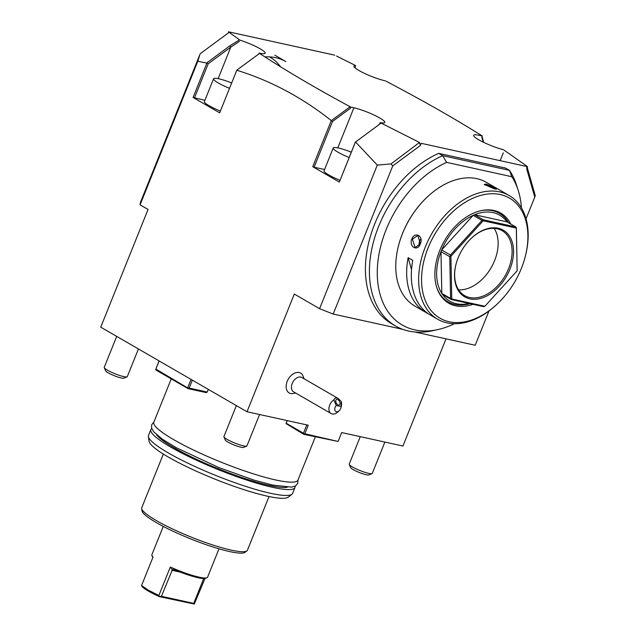<?xml version="1.0" encoding="UTF-8"?>
<svg xmlns="http://www.w3.org/2000/svg" width="636" height="636" viewBox="0 0 636 636"><rect width="100%" height="100%" fill="white"/><g stroke="black" fill="none" stroke-linecap="round" stroke-linejoin="round"><path stroke-width="0.95" d="M469.082 303.444A49.703 33.334 -60 0 1 456.417 303.714A49.703 33.334 -60 0 1 442.529 294.46A49.703 33.334 -60 0 1 441.805 293.395A49.703 33.334 -60 0 1 440.987 251.641A49.703 33.334 -60 0 1 441.654 249.98A49.703 33.334 -60 0 1 473.184 215.334A49.703 33.334 -60 0 1 474.575 214.73A49.703 33.334 -60 0 1 493.043 212.591A49.703 33.334 -60 0 1 506.932 221.845L515.709 226.917L483.352 219.81L474.575 214.73L506.932 221.845M436.59 286.916A51.166 34.32 120 0 0 454.931 304.509A51.166 34.32 120 0 0 470.099 303.666M508.562 222.783A51.166 34.32 120 0 0 492.646 210.707A51.166 34.32 120 0 0 480.649 210.747M473.009 304.31A52.017 34.885 -60 0 1 455.559 305.829A52.017 34.885 -60 0 1 436.749 287.432A52.017 34.885 -60 0 1 481.174 210.627A52.017 34.885 -60 0 1 493.894 210.476A52.017 34.885 -60 0 1 510.772 224.063M449.763 256.713L450.582 298.475L441.805 293.395L440.987 251.641L449.763 256.713L450.431 255.052L441.654 249.98L473.184 215.334L481.961 220.406L483.352 219.81M482.947 220.263L483.193 220.787L450.916 256.26L451.759 299L484.878 306.282L517.155 270.809L516.313 228.07L483.193 220.787M515.709 226.917L516.313 228.07M516.36 227.609L517.155 270.809M469.845 298.841A38.518 25.838 -60 0 1 455.575 266.071A38.518 25.838 -60 0 1 472.047 237.602A38.518 25.838 -60 0 1 498.227 228.229A38.518 25.838 -60 0 1 509.937 269.227A38.518 25.838 -60 0 1 469.845 298.841M450.375 256.054L450.916 256.26M442.529 294.46L451.298 299.54L450.582 298.475M451.218 299.174L451.759 299M451.298 299.54L483.654 306.647L484.878 306.282M481.961 220.406L450.431 255.052M471.88 237.761A37.484 25.138 -60 0 1 497.185 228.793A37.484 25.138 -60 0 1 502.138 230.701A37.484 25.138 -60 0 1 506.979 272.264A37.484 25.138 -60 0 1 469.559 297.513A37.484 25.138 -60 0 1 464.598 295.597A37.484 25.138 -60 0 1 455.63 265.848M458.612 289.841A37.484 25.138 120 0 0 491.175 267.661A37.484 25.138 120 0 0 494.172 228.38M500.293 194.56A69.38 46.531 120 0 0 428.084 247.905A69.38 46.531 120 0 0 449.167 321.744A69.38 46.531 120 0 0 496.318 304.859A69.38 46.531 120 0 0 525.98 253.581A69.38 46.531 120 0 0 500.293 194.56M525.98 253.581L526.187 252.675A71.447 47.923 120 0 0 509.174 195.538A71.447 47.923 120 0 0 499.729 191.889A71.447 47.923 120 0 0 428.394 240.011A71.447 47.923 120 0 0 437.624 319.224A71.447 47.923 120 0 0 447.068 322.873A71.447 47.923 120 0 0 495.635 305.487L496.318 304.859M509.174 195.538L486.302 182.309A71.447 47.923 120 0 0 476.857 178.66A71.447 47.923 120 0 0 428.298 196.047A71.447 47.923 120 0 0 397.746 248.859A71.447 47.923 120 0 0 414.752 305.995L437.624 319.224M494.673 188.964L484.235 184.488L486.166 184.043L493.258 186.936L496.462 189.17L494.673 188.964M420.309 243.906C417.613 251.991 408.606 246.76 411.802 238.985C414.958 230.995 423.958 236.226 420.309 243.906L415.197 247.619L412.343 239.2L417.868 235.479L420.324 243.811M411.532 269.616L408.129 257.683L412.78 260.378A71.447 47.923 120 0 0 427.941 313.484L423.29 310.797L422.773 308.985M408.129 257.683A71.447 47.923 120 0 0 423.29 310.797M484.433 184.774L486.278 184.575L495.929 189.186M428.195 196.142A70.827 47.501 120 0 0 428.092 196.238A70.827 47.501 120 0 0 397.802 248.589A70.827 47.501 120 0 0 397.778 248.724M454.454 323.716A94.184 63.171 -60 0 1 437.791 329.583L432.615 330.72A98.373 65.977 -60 0 1 395.552 325.998A98.373 65.977 -60 0 1 373.761 240.821A98.373 65.977 -60 0 1 442.704 155.677L438.721 153.371L505.509 168.047L509.492 170.353L511.837 176.713A94.184 63.171 -60 0 1 518.237 190.514A94.184 63.171 -60 0 1 521.456 207.885M437.791 329.583A94.184 63.171 -60 0 1 377.394 267.732A94.184 63.171 -60 0 1 446.591 162.371L442.704 155.677L509.492 170.353A98.373 65.977 -60 0 1 516.639 185.466A98.373 65.977 -60 0 1 517.402 188.057M511.837 176.713L446.591 162.371M420.134 144.3L420.348 145.501L392.746 165.901L333.185 314.057L319.574 308.683L377.291 165.098L391.029 163.921L419.482 142.464A1025.065 598.389 61.7 0 0 420.134 144.3L419.394 142.965M420.348 145.501L421.223 143.323L527.578 166.696L526.703 168.874L534.765 197.104L526.052 218.776M414.664 331.96L475.203 345.261L488.981 310.98M402.763 329.345L333.185 314.057M438.721 153.371A98.373 65.977 120 0 0 369.77 238.508A98.373 65.977 120 0 0 391.569 323.684A98.373 65.977 120 0 0 393.589 324.789M392.746 165.901L391.029 163.921M355.564 141.987L378.515 125.03L355.564 141.987L377.291 165.098M378.515 125.03L381.012 123.042L419.482 142.464M319.574 308.683L294.309 294.063L246.999 411.762L308.261 425.222L304.827 433.768L338.066 441.464L303.777 434.332L303.467 433.227L306.814 424.904M338.241 441.106L341.675 432.567L402.938 446.027L446.027 338.853M303.984 378.714L302.744 375.327A11.456 7.68 120 0 0 295.056 372.958A11.456 7.68 120 0 0 287.21 381.346A11.456 7.68 120 0 0 292.139 393.668L295.692 393.056M246.999 411.762L100.742 327.158L148.053 209.459L140.079 204.848L140.389 202.526L199.95 54.37L197.796 61.263L206.891 63.099L193.082 97.459L219.666 112.842L236.791 70.246C270.745 80.74 302.235 97.515 331.276 120.578L332.477 121.516L314.105 167.22L312.745 166.68L331.276 120.578M287.178 420.587L286.009 423.584L286.184 423.226L303.467 433.227M287.234 420.603L286.184 423.226M304.827 433.768L303.952 433.975M303.777 434.332L286.009 423.584M334.782 55.173L228.427 31.8M264.91 56.906A75.589 50.697 -60 0 1 285.874 61.581L274.839 55.197M140.079 204.848L197.796 61.263M355.405 142.098L339.338 182.063L312.745 166.68M236.791 70.246L219.666 112.842M239.486 39.798L229.342 32.476L228.714 32.667L200.348 53.623M239.414 39.901L229.811 45.872L206.851 62.829M385.297 80.812A19.676 3.045 -158.1 0 1 361.82 72.059A19.676 3.045 -158.1 0 1 355.58 65.54L355.103 67.901M354.761 65.126L336.524 56.032M239.971 40.14A19.676 3.045 -158.1 0 1 262.406 50.212A19.676 3.045 -158.1 0 1 259.003 53.066M236.831 70.127L259.56 53.424C285.087 70.143 315.249 87.903 350.062 106.705A1025.065 598.389 61.7 0 0 350.158 107.079L350.309 108.343L332.477 121.516M350.309 108.343L350.81 107.102L353.91 107.786A19.676 3.045 -158.1 0 1 379.263 117.708A19.676 3.045 -158.1 0 1 380.161 122.605L379.573 124.076L381.012 123.042M526.767 167.737A1025.065 598.389 61.7 0 0 526.664 166.02L503.966 150.056M503.41 149.683A19.676 3.045 -158.1 0 1 478.137 139.435A19.676 3.045 -158.1 0 1 479.218 135.325L482.319 136.001L481.818 137.241L483.225 142.146M481.794 136.001A1025.065 598.389 61.7 0 0 481.73 135.635C454.382 118.479 422.495 100.337 386.084 81.233M483.694 142.377L482.064 136.645M534.765 197.104L535.258 195.618L527.244 167.53M377.983 125.364L379.573 124.076M355.349 142.082L339.338 182.063M324.575 169.518L314.105 167.22M351.295 152.163A18.635 2.886 21.9 0 0 333.216 148.005L324.066 170.782A18.635 2.886 21.9 0 0 328.828 174.987A18.635 2.886 21.9 0 0 339.982 180.298M350.031 106.8L331.412 120.554M204.903 100.297L193.082 97.459M231.631 82.942A18.635 2.886 21.9 0 0 213.553 78.784L204.395 101.561A18.635 2.886 21.9 0 0 209.157 105.759A18.635 2.886 21.9 0 0 220.318 111.069M239.47 41.372L230.812 47.088L229.811 45.872M218.124 78.657L230.812 47.088L208.179 63.807L206.891 63.099M194.441 97.992L208.179 63.807M213.553 78.784A18.635 2.886 21.9 0 0 218.315 82.982A18.635 2.886 21.9 0 0 229.477 88.293M333.216 148.005A18.635 2.886 21.9 0 0 337.978 152.203A18.635 2.886 21.9 0 0 349.14 157.513M269.457 56.874A71.447 47.923 -60 0 1 280.524 66.756M192.334 380.137L189.146 388.071L207.241 392.054L208.314 389.383M159.095 360.914L155.701 369.437L156.186 370.176L188.097 388.636L206.199 392.619L207.241 392.054M159.143 360.938L155.701 369.437M155.876 369.079L188.272 388.278L189.146 388.071M191.054 379.398L187.779 387.539M315.329 436.868L297.95 480.101A77.664 12.028 -158.1 0 1 250.656 472.961A77.664 12.028 -158.1 0 1 173.684 439.659A77.664 12.028 -158.1 0 1 153.84 422.169L171.235 378.881M287.249 487.271A72.48 11.225 21.9 0 1 174.185 447.831A72.48 11.225 -158.1 0 1 156.599 434.754M295.04 486.158A77.664 12.028 -158.1 0 1 294.977 487.502A77.664 12.028 -158.1 0 1 247.682 480.371A77.664 12.028 -158.1 0 1 170.702 447.068A77.664 12.028 -158.1 0 1 150.859 429.57A77.664 12.028 -158.1 0 1 151.742 428.553M150.859 429.57L148.498 435.453A77.664 12.028 21.9 0 0 148.387 436.582A77.664 12.028 21.9 0 0 168.341 452.951A77.664 12.028 21.9 0 0 242.221 485.228A77.664 12.028 21.9 0 0 291.908 494.283A77.664 12.028 21.9 0 0 292.608 493.393L294.977 487.502M148.387 436.582L149.078 441.241A75.271 11.655 21.9 0 0 168.421 457.101A75.271 11.655 21.9 0 0 240.026 488.384A75.271 11.655 21.9 0 0 288.18 497.161L291.908 494.283M163.341 454.048L141.764 507.727A56.954 8.817 21.9 0 0 141.685 508.554A56.954 8.817 21.9 0 0 174.479 529.875A56.954 8.817 21.9 0 0 231.17 550.116A56.954 8.817 21.9 0 0 246.935 550.863A56.954 8.817 21.9 0 0 247.444 550.212L269.028 496.533M141.685 508.554L142.035 510.875A55.753 8.634 21.9 0 0 174.137 531.752A55.753 8.634 21.9 0 0 229.636 551.571A55.753 8.634 21.9 0 0 245.067 552.302L246.935 550.863M218.991 548.812L207.582 577.186A30.027 4.651 -158.1 0 1 206.97 577.719A30.027 4.651 -158.1 0 1 170.321 567.018L158.873 595.495L148.093 590.025L141.59 585.494L153.037 557.017A30.027 4.651 -158.1 0 1 151.932 555.594A30.027 4.651 -158.1 0 1 151.861 554.783L163.269 526.409M205.015 578.434L194.298 604.041L159.278 596.616C150.549 592.633 144.785 589.294 141.987 586.615L141.59 585.494M152.847 557.478L152.783 557.375A28.994 4.492 -158.1 0 1 152.513 556.905L151.932 555.594M158.873 595.495L159.278 596.616M170.321 567.018L172.324 569.864L173.525 569.371A28.994 4.492 -158.1 0 0 205.651 578.267L206.97 577.719M159.485 596.393L161.449 596.298L172.324 569.864M194.298 604.041L193.718 603.389L203.719 578.522M193.718 603.389L161.449 596.298M246.704 446.082L243.54 447.386A9.938 1.542 21.9 0 1 236.997 446.067A9.938 1.542 21.9 0 1 227.839 442.036A9.938 1.542 -158.1 0 1 225.319 440.064L223.936 436.924A12.426 1.924 -158.1 0 0 227.084 439.389A12.426 1.924 21.9 0 0 238.532 444.429A12.426 1.924 21.9 0 0 246.704 446.082A12.426 1.924 21.9 0 0 246.967 445.86L259.56 414.521M223.936 436.924A12.426 1.924 -158.1 0 1 223.904 436.59L236.361 405.609M372.02 473.621L368.848 474.925A9.938 1.542 21.9 0 1 362.305 473.605A9.938 1.542 21.9 0 1 353.147 469.567A9.938 1.542 -158.1 0 1 350.627 467.603L349.244 464.463A12.426 1.924 -158.1 0 0 352.392 466.927A12.426 1.924 21.9 0 0 363.84 471.968A12.426 1.924 21.9 0 0 372.02 473.621A12.426 1.924 21.9 0 0 372.275 473.399L384.867 442.06M349.244 464.463A12.426 1.924 -158.1 0 1 349.212 464.129L360.262 436.646M127.041 376.862L123.869 378.166A9.938 1.542 21.9 0 1 117.326 376.846A9.938 1.542 21.9 0 1 108.168 372.815A9.938 1.542 -158.1 0 1 105.656 370.844L104.272 367.703A12.426 1.924 -158.1 0 0 107.412 370.168A12.426 1.924 21.9 0 0 118.868 375.208A12.426 1.924 21.9 0 0 127.041 376.862A12.426 1.924 21.9 0 0 127.295 376.639L138.425 348.957M104.272 367.703A12.426 1.924 -158.1 0 1 104.24 367.37L116.698 336.38M293.625 391.856A8.284 5.557 -60 0 1 292.202 383.46A8.284 5.557 120 0 1 301.917 377.514L338.193 398.502C336.237 397.452 334.798 397.905 333.86 399.869A8.284 5.557 -60 0 0 329.687 405.148A8.284 5.557 -60 0 0 331.11 413.543L293.625 391.856M341.23 401.491L341.095 406.547L336.269 405.482A4.142 2.775 120 0 0 335.1 410.737A4.142 2.775 120 0 0 339.203 410.697A4.142 2.775 120 0 0 340.976 407.636L341.381 405.832A8.284 5.557 -60 0 0 341.23 401.491L338.193 398.502M336.269 405.482L333.86 399.869M337.279 399.416A3.108 1.813 -118.3 0 1 339.775 402.031A3.108 1.813 -118.3 0 1 339.354 404.973A3.108 1.813 -118.3 0 1 338.479 405.068A3.108 1.813 -118.3 0 1 335.983 402.445A3.108 1.813 -118.3 0 1 336.404 399.511A3.108 1.813 -118.3 0 1 337.279 399.416M340.976 407.636A4.142 2.775 120 0 0 341.095 406.547M339.203 410.697L337.835 411.953A8.284 5.557 -60 0 1 331.11 413.543M420.833 238.905A6.209 4.508 -77.6 0 0 419.728 240.821A6.209 4.508 102.4 0 0 419.307 245.655M486.166 184.043L486.278 184.575M500.166 160.669L503.291 152.894M337.788 147.878L353.91 107.786M180.314 572.138L171.903 570.293M411.802 238.985L412.343 239.2M518.237 190.514L516.639 185.466M391.569 323.684L395.552 325.998M297.958 480.085L297.751 483.36L295.525 485.896L291.542 487.136L272.598 485.085L253.716 480.029L218.792 467.547L176.482 447.823L162.267 439.15L153.713 431.828L151.567 427.996L151.734 424.633L153.848 422.145"/></g></svg>

